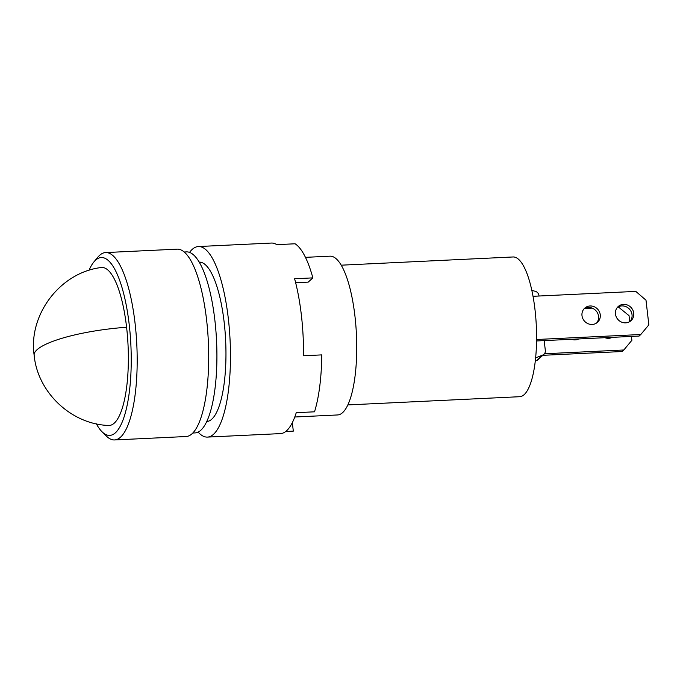 <?xml version="1.0" encoding="UTF-8"?>
<svg xmlns="http://www.w3.org/2000/svg" width="683" height="683" viewBox="0 0 683 683"><rect width="100%" height="100%" fill="white"/><g stroke="black" fill="none" stroke-linecap="round" stroke-linejoin="round"><path stroke-width="1.02" d="M34.15 355.245C37.505 392.093 71.032 424.263 108.597 425.466A79.083 22.59 -92.7 0 0 126.594 327.251A79.083 22.59 -92.7 0 0 101.05 267.548C59.831 272.568 28.216 315.094 34.15 355.245A79.484 17.527 -6.6 0 1 37.019 349.747A79.484 17.527 173.4 0 1 126.594 327.251M571.458 339.297A9.536 8.896 47.7 0 0 578.825 338.947M604.933 337.701A9.536 8.896 47.7 0 0 612.301 337.342M347.869 404.917L519.703 396.703A69.948 19.986 -92.7 0 0 524.202 394.612A69.948 19.986 -92.7 0 0 535.796 317.8A69.948 19.986 -92.7 0 0 513.018 256.97L341.193 265.183M617.381 307.393A9.536 8.896 -132.3 0 1 626.524 306.923A9.536 8.896 -132.3 0 1 632.031 314.718A9.536 8.896 -132.3 0 1 630.119 321.377M615.468 314.043A9.536 8.896 47.7 0 0 621.53 322.094A9.536 8.896 47.7 0 0 631.024 320.66A9.536 8.896 47.7 0 0 633.73 313.173A9.536 8.896 47.7 0 0 627.668 305.122A9.536 8.896 47.7 0 0 618.175 306.556A9.536 8.896 47.7 0 0 615.468 314.043M583.905 308.989A9.536 8.896 -132.3 0 1 593.049 308.528A9.536 8.896 -132.3 0 1 598.556 316.323A9.536 8.896 -132.3 0 1 596.643 322.974M581.993 315.648A9.536 8.896 47.7 0 0 588.054 323.699A9.536 8.896 47.7 0 0 597.548 322.256A9.536 8.896 47.7 0 0 600.255 314.778A9.536 8.896 47.7 0 0 594.184 306.727A9.536 8.896 47.7 0 0 584.699 308.161A9.536 8.896 47.7 0 0 581.993 315.648M294.774 417.006L337.547 414.957A79.484 22.71 -92.7 0 0 342.67 412.583A79.484 22.71 -92.7 0 0 355.843 325.296A79.484 22.71 -92.7 0 0 329.957 256.176L305.438 257.346M192.819 433.022L195.039 432.911A90.608 25.886 -92.7 0 0 200.87 430.205A90.608 25.886 -92.7 0 0 215.896 330.692A90.608 25.886 -92.7 0 0 186.391 251.89L184.171 252.001M96.32 423.801A89.021 25.433 -92.7 0 0 101.98 431.716L106.36 436.061A93.793 26.799 -92.7 0 0 114.539 439.946L186.066 436.522A93.793 26.799 -92.7 0 0 192.102 433.714A93.793 26.799 -92.7 0 0 207.649 330.717A93.793 26.799 -92.7 0 0 177.11 249.158L105.583 252.573A93.793 26.799 -92.7 0 0 99.547 255.382A93.793 26.799 -92.7 0 0 97.814 257.218L93.87 261.956A89.021 25.433 -92.7 0 0 88.986 270.374M114.539 439.946A93.793 26.799 -92.7 0 0 120.584 437.137A93.793 26.799 -92.7 0 0 136.13 334.141A93.793 26.799 -92.7 0 0 105.583 252.573M101.98 431.716A89.021 25.433 -92.7 0 0 115.478 432.732A89.021 25.433 -92.7 0 0 129.241 324.835A89.021 25.433 -92.7 0 0 95.518 260.223A89.021 25.433 -92.7 0 0 93.87 261.956M542.823 355.314L622.136 351.523L623.827 349.978L544.436 353.768M631.442 336.429L631.886 340.296L623.827 349.978M618.243 306.872L629.034 315.648L629.726 321.625M584.759 308.477L592.127 308.127M535.643 357.883L542.72 355.049L536.778 360.462L535.301 361.051M544.189 340.604L545.333 350.516A4.772 4.448 -132.3 0 1 542.72 355.049M531.818 290.352L535.344 291.334A4.772 4.448 47.7 0 1 538.972 295.568L539.024 296.021M536.778 360.462A4.772 4.448 47.7 0 0 538.042 359.668L543.975 354.264M536.573 340.962L639.092 336.062L640.791 334.516L536.59 339.502M533.013 296.302L635.796 291.393L645.998 300.196L648.85 324.843L640.791 334.516M198.13 432.1A95.381 27.252 -92.7 0 0 207.444 437.094L280.482 433.603A95.381 27.252 -92.7 0 0 286.621 430.751A95.381 27.252 -92.7 0 0 296.251 412.686L314.513 411.815A95.381 27.252 -92.7 0 0 321.77 354.887L303.517 355.766A95.381 27.252 -92.7 0 0 294.604 278.749L312.865 277.879L308.195 282.13L295.645 282.728M206.77 421.531A79.8 22.795 -92.7 0 0 211.832 419.149A79.8 22.795 -92.7 0 0 225.074 331.639A79.8 22.795 -92.7 0 0 199.154 262.11M207.444 437.094A95.381 27.252 -92.7 0 0 213.583 434.243A95.381 27.252 -92.7 0 0 229.394 329.496A95.381 27.252 -92.7 0 0 198.335 246.546A95.381 27.252 -92.7 0 0 192.196 249.406A95.381 27.252 -92.7 0 0 189.541 252.403M292.333 422.657L293.314 431.127L285.742 431.494M198.335 246.546L271.373 243.054A95.381 27.252 -92.7 0 1 276.811 244.659L295.073 243.78A95.381 27.252 87.3 0 1 312.865 277.879M208.716 421.121L206.923 421.206M201.126 262.332L199.334 262.417"/></g></svg>
